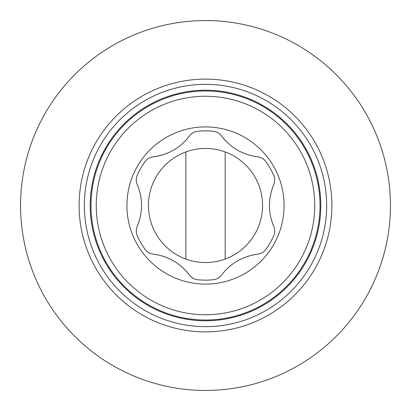 <?xml version="1.0" encoding="UTF-8"?>
<svg xmlns="http://www.w3.org/2000/svg" width="411" height="411" viewBox="0 0 411 411"><rect width="100%" height="100%" fill="white"/><g stroke="black" fill="none" stroke-linecap="round" stroke-linejoin="round"><path stroke-width="0.62" d="M205.5 126.917A78.583 78.583 0 0 1 284.083 205.5A78.583 78.583 0 0 1 205.5 284.083A78.583 78.583 0 0 1 126.917 205.5A78.583 78.583 0 0 1 205.5 126.917M184.457 269.333A53.517 53.517 0 0 1 189.481 275.098C191.665 277.836 194.398 279.382 197.67 279.737A74.648 74.648 0 0 0 213.33 279.737C216.623 279.372 219.351 277.826 221.519 275.098A53.517 53.517 0 0 1 226.461 269.416M250.258 255.642A53.517 53.517 0 0 1 257.764 254.173C242.629 256.264 230.55 263.24 221.519 275.098M260.184 253.613A11.806 11.806 0 0 1 257.764 254.173C261.226 253.649 263.929 252.056 265.876 249.4A74.648 74.648 0 0 0 273.705 235.837C275.036 232.806 275.062 229.667 273.783 226.425A53.517 53.517 0 0 1 271.337 219.304M271.306 191.809A53.517 53.517 0 0 1 273.783 184.575C268.029 198.729 268.029 212.677 273.783 226.425M274.512 182.201A11.806 11.806 0 0 1 273.783 184.575C275.062 181.313 275.036 178.179 273.705 175.163A74.648 74.648 0 0 0 265.876 161.6C263.913 158.934 261.211 157.341 257.764 156.827A53.517 53.517 0 0 1 250.371 155.389M226.543 141.667A53.517 53.517 0 0 1 221.519 135.902C230.895 147.965 242.978 154.937 257.764 156.827M219.828 134.089A11.806 11.806 0 0 1 221.519 135.902C219.335 133.164 216.602 131.618 213.33 131.263A74.648 74.648 0 0 0 197.67 131.263C194.377 131.628 191.649 133.174 189.481 135.902A53.517 53.517 0 0 1 184.539 141.584M160.742 155.358A53.517 53.517 0 0 1 153.236 156.827C168.371 154.736 180.45 147.76 189.481 135.902M150.816 157.387A11.806 11.806 0 0 1 153.236 156.827C149.774 157.351 147.071 158.944 145.124 161.6A74.648 74.648 0 0 0 137.295 175.163C135.964 178.194 135.938 181.333 137.217 184.575A53.517 53.517 0 0 1 139.663 191.696M139.694 219.191A53.517 53.517 0 0 1 137.217 226.425C142.971 212.271 142.971 198.323 137.217 184.575M136.488 228.799A11.806 11.806 0 0 1 137.217 226.425C135.938 229.687 135.964 232.821 137.295 235.837A74.648 74.648 0 0 0 145.124 249.4C147.087 252.066 149.789 253.659 153.236 254.173A53.517 53.517 0 0 1 160.629 255.611M191.172 276.911A11.806 11.806 0 0 1 189.481 275.098C180.105 263.035 168.022 256.063 153.236 254.173M217.83 132.686A11.806 11.806 0 0 0 215.636 131.741M243.728 153.123A53.517 53.517 0 0 1 243.235 152.918M231.968 146.373A53.517 53.517 0 0 1 230.181 144.96M264.294 159.833A11.806 11.806 0 0 0 262.377 158.405M261.627 157.994A11.806 11.806 0 0 0 260.178 157.382M274.723 179.771A11.806 11.806 0 0 0 274.445 177.403M269.976 212.42A53.517 53.517 0 0 1 269.909 211.886M269.94 198.857A53.517 53.517 0 0 1 270.268 196.602M274.445 233.582A11.806 11.806 0 0 0 274.723 231.213M274.702 230.35A11.806 11.806 0 0 0 274.507 228.799M262.393 252.585A11.806 11.806 0 0 0 264.309 251.157M231.747 264.792A53.517 53.517 0 0 1 232.174 264.468M243.471 257.985A53.517 53.517 0 0 1 245.593 257.142M215.652 279.254A11.806 11.806 0 0 0 217.845 278.304M218.58 277.857A11.806 11.806 0 0 0 219.828 276.911M193.17 278.314A11.806 11.806 0 0 0 195.364 279.259M167.272 257.877A53.517 53.517 0 0 1 167.765 258.082M179.032 264.627A53.517 53.517 0 0 1 180.819 266.04M146.706 251.167A11.806 11.806 0 0 0 148.623 252.595M149.373 253.006A11.806 11.806 0 0 0 150.822 253.618M136.277 231.229A11.806 11.806 0 0 0 136.555 233.597M141.024 198.58A53.517 53.517 0 0 1 141.091 199.114M141.06 212.143A53.517 53.517 0 0 1 140.732 214.398M136.555 177.418A11.806 11.806 0 0 0 136.277 179.787M136.298 180.65A11.806 11.806 0 0 0 136.493 182.201M148.607 158.415A11.806 11.806 0 0 0 146.691 159.843M179.253 146.208A53.517 53.517 0 0 1 178.826 146.532M167.529 153.015A53.517 53.517 0 0 1 165.407 153.858M195.348 131.746A11.806 11.806 0 0 0 193.155 132.696M192.42 133.143A11.806 11.806 0 0 0 191.172 134.089M148.443 205.5A57.057 57.057 0 0 0 205.5 262.557A57.057 57.057 0 0 0 262.557 205.5A57.057 57.057 0 0 0 205.5 148.443A57.057 57.057 0 0 0 148.443 205.5M177.403 22.697L174.593 23.15M175.173 23.052L176.961 22.764M177.701 22.651L181.821 22.071M186.83 21.495L192.661 20.997M198.256 20.694L205.654 20.55M208.243 20.571L212.204 20.673M218.688 21.023L224.447 21.521M229.364 22.096L230.823 22.292M233.407 22.667L236.253 23.124M236.459 23.16L233.494 22.682M229.513 22.117L228.223 21.953M224.699 21.547L218.986 21.043M212.328 20.678L205.305 20.55M191.665 21.069L186.034 21.578M184.041 21.798L181.308 22.137M205.5 20.55A184.95 184.95 0 0 0 20.55 205.5A184.95 184.95 0 0 0 205.5 390.45A184.95 184.95 0 0 0 390.45 205.5A184.95 184.95 0 0 0 205.5 20.55M205.5 320.801A115.301 115.301 0 0 1 90.199 205.5A115.301 115.301 0 0 1 205.5 90.199A115.301 115.301 0 0 1 320.801 205.5A115.301 115.301 0 0 1 205.5 320.801M205.5 90.98A114.52 114.52 0 0 0 90.98 205.5A114.52 114.52 0 0 0 205.5 320.02A114.52 114.52 0 0 0 320.02 205.5A114.52 114.52 0 0 0 205.5 90.98M205.5 96.251A109.249 109.249 0 0 0 96.251 205.5A109.249 109.249 0 0 0 205.5 314.749A109.249 109.249 0 0 0 314.749 205.5A109.249 109.249 0 0 0 205.5 96.251M205.5 79.112A126.388 126.388 0 0 0 79.112 205.5A126.388 126.388 0 0 0 205.5 331.888A126.388 126.388 0 0 0 331.888 205.5A126.388 126.388 0 0 0 205.5 79.112M205.5 84.347A121.153 121.153 0 0 0 84.347 205.5A121.153 121.153 0 0 0 205.5 326.653A121.153 121.153 0 0 0 326.653 205.5A121.153 121.153 0 0 0 205.5 84.347M185.823 259.058L185.823 151.942M225.177 259.058L225.177 151.942"/></g></svg>
